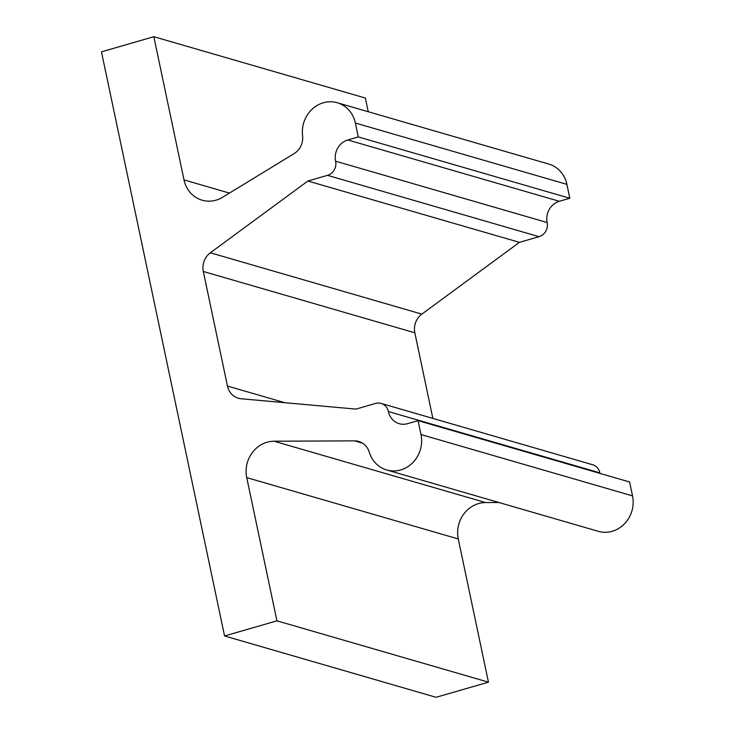 <?xml version="1.0" encoding="UTF-8"?>
<svg xmlns="http://www.w3.org/2000/svg" width="734" height="734" viewBox="0 0 734 734"><rect width="100%" height="100%" fill="white"/><g stroke="black" fill="none" stroke-linecap="round" stroke-linejoin="round"><path stroke-width="1.1" d="M519.406 242.348L307.876 181.023L327.492 175.343A11.597 10.652 -73.8 0 0 335.622 161.196A17.405 15.983 106.2 0 1 347.815 139.965L559.336 201.29A17.405 15.983 106.2 0 0 547.151 222.521A11.597 10.652 -73.8 0 1 539.022 236.678L519.406 242.348L421.867 314.124A17.405 15.983 -73.8 0 0 414.829 332.796L432.877 418.417M307.876 181.023L210.337 252.79A17.405 15.983 -73.8 0 0 203.309 271.47L414.829 332.796M498.854 502.496L485.569 502.551A29.002 26.635 -73.8 0 0 458.273 538.949L488.449 682.161L436.088 697.3L224.558 635.965L276.929 620.826L246.743 477.614A29.002 26.635 -73.8 0 1 274.048 441.217L354.605 440.868A17.405 15.983 -73.8 0 1 358.779 441.455A17.405 15.983 -73.8 0 1 369.266 452.153A29.002 26.635 -73.8 0 0 386.745 469.98A29.002 26.635 -73.8 0 0 412.967 462.457A29.002 26.635 -73.8 0 0 421.004 434.556L418.077 420.646L407.599 423.674A17.405 15.983 106.2 0 1 399.241 423.702A17.405 15.983 106.2 0 1 388.378 411.535A11.597 10.652 -73.8 0 0 381.129 403.416A11.597 10.652 -73.8 0 0 375.56 403.434L355.944 409.104L241.091 398.755A17.405 15.983 -73.8 0 1 238.321 398.232A17.405 15.983 -73.8 0 1 227.457 386.056L203.309 271.47M224.558 635.965L101.466 51.839L153.828 36.7L184.014 179.913A29.002 26.635 -73.8 0 0 202.116 200.198A29.002 26.635 -73.8 0 0 222.631 197.244L294.077 153.635A17.405 15.983 -73.8 0 0 302.573 135.652A29.002 26.635 -73.8 0 1 337.255 102.742A29.002 26.635 -73.8 0 1 355.357 123.028L566.877 184.353A29.002 26.635 -73.8 0 0 548.775 164.067L337.255 102.742M418.077 420.646L629.598 481.981L632.534 495.89A29.002 26.635 -73.8 0 1 624.496 523.792A29.002 26.635 -73.8 0 1 598.274 531.315L386.745 469.98M559.336 201.29L569.813 198.263L358.284 136.928L347.815 139.965M358.284 136.928L355.357 123.028M488.449 682.161L276.929 620.826M600.027 473.402A17.405 15.983 106.2 0 1 599.898 472.861A11.597 10.652 -73.8 0 0 592.659 464.75L381.129 403.416M153.828 36.7L365.358 98.035L368.248 111.724M566.877 184.353L569.813 198.263M210.337 252.79L421.867 314.124M354.605 440.868L362.624 443.198M547.151 222.521L335.622 161.196M539.022 236.678L327.492 175.343M421.004 434.556L632.534 495.89M184.014 179.913L229.448 193.088M599.898 472.861L388.378 411.535M274.048 441.217L485.569 502.551M227.457 386.056L284.829 402.691M246.743 477.614L458.273 538.949"/></g></svg>
